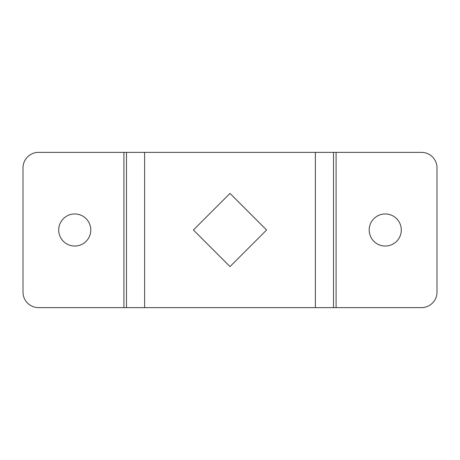 <?xml version="1.0" encoding="UTF-8"?>
<svg xmlns="http://www.w3.org/2000/svg" width="460" height="460" viewBox="0 0 460 460"><rect width="100%" height="100%" fill="white"/><g stroke="black" fill="none" stroke-linecap="round" stroke-linejoin="round"><path stroke-width="0.69" d="M385.25 213.958A16.042 16.042 0 0 0 369.207 230A16.042 16.042 0 0 0 385.25 246.042A16.042 16.042 0 0 0 401.292 230A16.042 16.042 0 0 0 385.25 213.958M74.75 213.958A16.042 16.042 0 0 0 58.707 230A16.042 16.042 0 0 0 74.75 246.042A16.042 16.042 0 0 0 90.792 230A16.042 16.042 0 0 0 74.75 213.958M126.5 152.375L126.5 307.625L333.5 307.625L333.5 152.375L333.5 307.625L421.475 307.625A15.525 15.525 0 0 0 437 292.1L437 167.9A15.525 15.525 0 0 0 421.475 152.375L38.525 152.375A15.525 15.525 0 0 0 23 167.9L23 292.1A15.525 15.525 0 0 0 38.525 307.625L123.912 307.625L123.912 152.375M230 193.407L193.407 230L230 266.593L266.593 230L230 193.407M126.5 307.625L123.912 307.625M336.087 307.625L336.087 152.375M315.387 307.625L315.387 152.375M144.612 307.625L144.612 152.375"/></g></svg>
